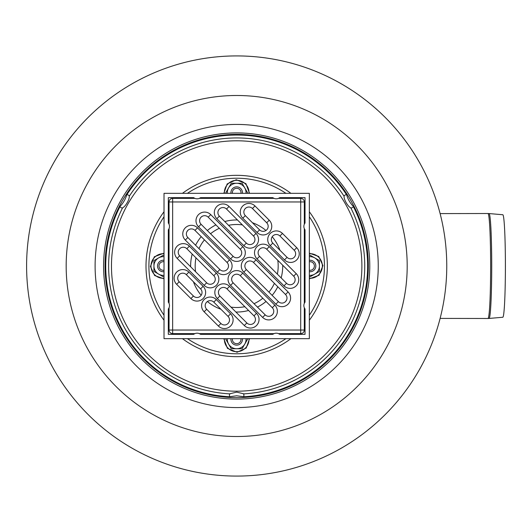 <?xml version="1.0" encoding="UTF-8"?>
<svg xmlns="http://www.w3.org/2000/svg" width="532" height="532" viewBox="0 0 532 532"><rect width="100%" height="100%" fill="white"/><g stroke="black" fill="none" stroke-linecap="round" stroke-linejoin="round"><path stroke-width="0.8" d="M446.76 266A210.08 210.08 0 0 1 131.643 447.937A210.08 210.08 0 0 1 131.643 84.063A210.08 210.08 0 0 1 446.76 266M230.968 193.335A5.759 5.759 0 0 1 236.321 186.872A5.759 5.759 0 0 1 242.439 192.617A5.759 5.759 0 0 0 236.321 186.872A5.759 5.759 0 0 0 230.968 193.335A5.759 5.759 0 0 1 236.321 186.872A5.759 5.759 0 0 1 242.393 193.335A5.759 5.759 0 0 0 242.439 192.617A5.759 5.759 0 0 1 242.393 193.335M232.424 193.335A4.316 4.316 0 0 1 236.321 188.315A4.316 4.316 0 0 1 240.936 193.335M242.393 338.665A5.759 5.759 0 0 1 242.439 339.383A5.759 5.759 0 0 0 242.393 338.665A5.759 5.759 0 0 1 236.321 345.128A5.759 5.759 0 0 1 230.968 338.665A5.759 5.759 0 0 0 236.321 345.128A5.759 5.759 0 0 0 242.439 339.383A5.759 5.759 0 0 1 236.321 345.128A5.759 5.759 0 0 1 230.968 338.665M240.936 338.665A4.316 4.316 0 0 1 236.321 343.685A4.316 4.316 0 0 1 232.424 338.665M309.345 260.288A5.759 5.759 0 0 1 315.822 266A5.759 5.759 0 0 0 309.345 260.288A5.759 5.759 0 0 1 315.822 266A5.759 5.759 0 0 1 309.345 271.712A5.759 5.759 0 0 0 315.822 266A5.759 5.759 0 0 1 309.345 271.712M309.345 261.744A4.316 4.316 0 0 1 314.379 266A4.316 4.316 0 0 1 309.345 270.256M164.016 271.712A5.759 5.759 0 0 1 157.538 266A5.759 5.759 0 0 1 164.016 260.288A5.759 5.759 0 0 0 157.538 266A5.759 5.759 0 0 0 164.016 271.712A5.759 5.759 0 0 1 157.538 266A5.759 5.759 0 0 1 164.016 260.288M164.016 270.256A4.316 4.316 0 0 1 158.982 266A4.316 4.316 0 0 1 164.016 261.744M103.58 266A133.1 133.1 0 0 1 303.227 150.736A133.1 133.1 0 0 1 303.227 381.264A133.1 133.1 0 0 1 103.58 266M105.057 266A131.623 131.623 0 0 1 302.495 152.006A131.623 131.623 0 0 1 302.495 379.994A131.623 131.623 0 0 1 105.057 266M122.626 207.766L122.353 208.298L119.86 206.862L120.132 206.323C123.251 203.044 125.446 199.241 126.722 194.905L127.048 194.399L129.549 195.836L129.216 196.341C129.761 199.161 125.326 206.822 122.626 207.766A128.066 128.066 0 0 0 122.353 208.298A128.066 128.066 0 0 0 229.485 393.86L236.68 392.117L243.875 393.86L243.875 396.746L236.68 395.781L229.485 396.746L229.485 393.86A128.066 128.066 0 0 0 230.083 393.893M344.144 196.341L343.812 195.836L346.312 194.399L346.638 194.905C347.915 199.241 350.109 203.051 353.235 206.323L353.507 206.862L351.007 208.298L350.734 207.766C348.028 206.822 343.606 199.154 344.144 196.341A128.066 128.066 0 0 0 343.812 195.836A128.066 128.066 0 0 1 344.144 196.341M353.507 206.862A130.939 130.939 0 0 1 243.875 396.746M127.048 194.399A130.939 130.939 0 0 1 346.312 194.399M351.007 208.298A128.066 128.066 0 0 0 350.734 207.766A128.066 128.066 0 0 1 351.007 208.298A128.066 128.066 0 0 1 243.277 393.893A128.066 128.066 0 0 0 243.875 393.86M129.549 195.836A128.066 128.066 0 0 0 129.216 196.341A128.066 128.066 0 0 1 129.549 195.836A128.066 128.066 0 0 1 343.812 195.836M229.485 396.746A130.939 130.939 0 0 1 119.86 206.862M226.293 338.665L225.881 339.383L228.58 344.058A9.35 9.35 0 0 1 227.357 338.665M247.48 339.383L247.067 338.665L247.48 339.383L244.78 344.058A9.35 9.35 0 0 1 228.58 344.058L231.28 348.739L242.08 348.739L247.48 339.383M246.003 338.665A9.35 9.35 0 0 1 244.78 344.058L242.08 348.739M309.345 276.387L310.063 276.8L314.745 274.1A9.35 9.35 0 0 1 309.345 275.323M310.063 255.2L309.345 255.613L310.063 255.2L314.745 257.9A9.35 9.35 0 0 1 314.745 274.1L319.419 271.4L319.419 260.6L310.063 255.2M309.345 256.677A9.35 9.35 0 0 1 314.745 257.9L319.419 260.6M247.067 193.335L247.48 192.617L244.78 187.942A9.35 9.35 0 0 1 246.003 193.335M225.881 192.617L226.293 193.335L225.881 192.617L228.58 187.942A9.35 9.35 0 0 1 244.78 187.942L242.08 183.261L231.28 183.261L225.881 192.617M227.357 193.335A9.35 9.35 0 0 1 228.58 187.942L231.28 183.261M164.016 255.613L163.297 255.2L158.622 257.9A9.35 9.35 0 0 1 164.016 256.677M163.297 276.8L164.016 276.387L163.297 276.8L158.622 274.1A9.35 9.35 0 0 1 158.622 257.9L153.941 260.6L153.941 271.4L163.297 276.8M164.016 275.323A9.35 9.35 0 0 1 158.622 274.1L153.941 271.4M286.522 300.174A60.435 60.435 0 0 1 285.478 301.651M272.331 314.798A60.435 60.435 0 0 1 270.855 315.842M186.838 231.826A60.435 60.435 0 0 1 187.882 230.349M201.03 217.202A60.435 60.435 0 0 1 202.506 216.158M305.029 308.986L305.029 334.349L279.666 334.349A5.646 5.646 0 0 0 272.836 334.349L200.531 334.349A5.646 5.646 0 0 0 193.695 334.349L168.331 334.349L168.331 308.986A5.646 5.646 0 0 0 168.331 302.149L168.331 229.851A5.646 5.646 0 0 0 168.331 223.014L168.331 197.651L193.695 197.651A5.646 5.646 0 0 0 200.531 197.651L272.836 197.651A5.646 5.646 0 0 0 279.666 197.651L305.029 197.651L305.029 223.014A5.646 5.646 0 0 0 305.029 229.851L305.029 302.149A5.646 5.646 0 0 0 305.029 308.986M282.718 265.235A46.045 46.045 0 0 1 281.155 277.917M277.784 286.755A46.045 46.045 0 0 1 272.151 295.36M266.047 301.464A46.045 46.045 0 0 1 257.435 307.104M248.597 310.475A46.045 46.045 0 0 1 235.915 312.038M220.94 309.272A46.045 46.045 0 0 1 207.387 301.524M201.156 295.293A46.045 46.045 0 0 1 193.409 281.741M190.642 266.765A46.045 46.045 0 0 1 192.205 254.083M195.577 245.245A46.045 46.045 0 0 1 201.216 236.64M207.32 230.536A46.045 46.045 0 0 1 215.925 224.896M224.763 221.525A46.045 46.045 0 0 1 237.445 219.962M252.421 222.728A46.045 46.045 0 0 1 265.973 230.476M272.204 236.707A46.045 46.045 0 0 1 279.952 250.259M309.345 193.335L309.345 338.665L164.016 338.665L164.016 193.335L309.345 193.335M259.576 229.877L245.332 215.633A5.034 5.034 0 0 1 245.332 208.511A5.034 5.034 0 0 1 252.454 208.511L266.698 222.755A5.034 5.034 0 0 1 266.698 229.877A5.034 5.034 0 0 1 259.576 229.877L257.029 232.424A8.632 8.632 0 0 0 269.239 232.424A8.632 8.632 0 0 0 269.239 220.215L266.698 222.755M253.471 235.982A5.034 5.034 0 0 1 253.471 243.104A5.034 5.034 0 0 1 246.349 243.104L219.383 216.145A5.034 5.034 0 0 1 219.383 209.023A5.034 5.034 0 0 1 226.506 209.023L253.471 235.982L256.012 233.442L229.053 206.476A8.632 8.632 0 0 0 216.843 206.476A8.632 8.632 0 0 0 216.843 218.685L243.802 245.651A8.632 8.632 0 0 0 256.012 245.651A8.632 8.632 0 0 0 256.012 233.442M233.122 256.331L201.069 224.285A5.034 5.034 0 0 1 201.069 217.162A5.034 5.034 0 0 1 208.192 217.162L240.245 249.209A5.034 5.034 0 0 1 240.245 256.331A5.034 5.034 0 0 1 233.122 256.331L230.575 258.878A8.632 8.632 0 0 0 242.785 258.878A8.632 8.632 0 0 0 242.785 246.668L210.738 214.615A8.632 8.632 0 0 0 198.522 214.615A8.632 8.632 0 0 0 198.522 226.825L230.575 258.878M227.018 262.436A5.034 5.034 0 0 1 227.018 269.564A5.034 5.034 0 0 1 219.896 269.564L187.843 237.511A5.034 5.034 0 0 1 187.843 230.389A5.034 5.034 0 0 1 194.965 230.389L227.018 262.436L229.558 259.895L197.505 227.842A8.632 8.632 0 0 0 185.296 227.842A8.632 8.632 0 0 0 185.296 240.052L217.349 272.105A8.632 8.632 0 0 0 229.558 272.105A8.632 8.632 0 0 0 229.558 259.895M179.703 255.826A5.034 5.034 0 0 1 179.703 248.703A5.034 5.034 0 0 1 186.825 248.703L213.791 275.669A5.034 5.034 0 0 1 213.791 282.791A5.034 5.034 0 0 1 206.669 282.791L179.703 255.826L177.156 258.366L204.122 285.332A8.632 8.632 0 0 0 216.331 285.332A8.632 8.632 0 0 0 216.331 273.122L189.365 246.156A8.632 8.632 0 0 0 177.156 246.156A8.632 8.632 0 0 0 177.156 258.366M193.435 296.018L179.191 281.774A5.034 5.034 0 0 1 179.191 274.652A5.034 5.034 0 0 1 186.313 274.652L200.557 288.896A5.034 5.034 0 0 1 200.557 296.018A5.034 5.034 0 0 1 193.435 296.018L190.895 298.558A8.632 8.632 0 0 0 203.104 298.558A8.632 8.632 0 0 0 203.104 286.349L188.86 272.105A8.632 8.632 0 0 0 176.651 272.105A8.632 8.632 0 0 0 176.651 284.314L190.895 298.558M228.035 316.367A5.034 5.034 0 0 1 228.035 323.489A5.034 5.034 0 0 1 220.913 323.489L206.669 309.245A5.034 5.034 0 0 1 206.669 302.123A5.034 5.034 0 0 1 213.791 302.123L228.035 316.367L230.575 313.82L216.331 299.576A8.632 8.632 0 0 0 204.122 299.576A8.632 8.632 0 0 0 204.122 311.785L218.366 326.03A8.632 8.632 0 0 0 230.575 326.03A8.632 8.632 0 0 0 230.575 313.82M219.896 296.018A5.034 5.034 0 0 1 219.896 288.896A5.034 5.034 0 0 1 227.018 288.896L253.977 315.855A5.034 5.034 0 0 1 253.977 322.977A5.034 5.034 0 0 1 246.855 322.977L219.896 296.018L217.349 298.558L244.314 325.524A8.632 8.632 0 0 0 256.524 325.524A8.632 8.632 0 0 0 256.524 313.315L229.558 286.349A8.632 8.632 0 0 0 217.349 286.349A8.632 8.632 0 0 0 217.349 298.558M272.291 307.715A5.034 5.034 0 0 1 272.291 314.838A5.034 5.034 0 0 1 265.169 314.838L233.122 282.791A5.034 5.034 0 0 1 233.122 275.669A5.034 5.034 0 0 1 240.245 275.669L272.291 307.715L274.838 305.175L242.785 273.122A8.632 8.632 0 0 0 230.575 273.122A8.632 8.632 0 0 0 230.575 285.332L262.628 317.385A8.632 8.632 0 0 0 274.838 317.385A8.632 8.632 0 0 0 274.838 305.175M246.349 269.564A5.034 5.034 0 0 1 246.349 262.436A5.034 5.034 0 0 1 253.471 262.436L285.518 294.489A5.034 5.034 0 0 1 285.518 301.611A5.034 5.034 0 0 1 278.396 301.611L246.349 269.564L243.802 272.105L275.855 304.158A8.632 8.632 0 0 0 288.065 304.158A8.632 8.632 0 0 0 288.065 291.948L256.012 259.895A8.632 8.632 0 0 0 243.802 259.895A8.632 8.632 0 0 0 243.802 272.105M259.576 256.331A5.034 5.034 0 0 1 259.576 249.209A5.034 5.034 0 0 1 266.698 249.209L293.657 276.175A5.034 5.034 0 0 1 293.657 283.297A5.034 5.034 0 0 1 286.535 283.297L259.576 256.331L257.029 258.878L283.995 285.844A8.632 8.632 0 0 0 296.204 285.844A8.632 8.632 0 0 0 296.204 273.634L269.239 246.668A8.632 8.632 0 0 0 257.029 246.668A8.632 8.632 0 0 0 257.029 258.878M272.803 243.104A5.034 5.034 0 0 1 272.803 235.982A5.034 5.034 0 0 1 279.925 235.982L294.169 250.226A5.034 5.034 0 0 1 294.169 257.348A5.034 5.034 0 0 1 287.047 257.348L272.803 243.104L270.256 245.651L284.5 259.895A8.632 8.632 0 0 0 296.71 259.895A8.632 8.632 0 0 0 296.71 247.686L282.465 233.442A8.632 8.632 0 0 0 270.256 233.442A8.632 8.632 0 0 0 270.256 245.651M278.416 333.63L300.713 333.63L300.713 330.033L304.311 330.033L304.311 307.735M304.311 303.406L304.311 228.594M304.311 224.265L304.311 201.967L300.713 201.967L300.713 198.37L278.416 198.37M274.086 198.37L199.274 198.37M194.945 198.37L172.647 198.37L172.647 201.967L169.05 201.967L169.05 224.265M169.05 228.594L169.05 303.406M169.05 307.735L169.05 330.033L172.647 330.033L172.647 333.63L194.945 333.63M172.647 198.37A3.598 3.598 0 0 0 169.05 201.967M304.311 201.967A3.598 3.598 0 0 0 300.713 198.37M199.274 333.63L274.086 333.63M169.05 330.033A3.598 3.598 0 0 0 172.647 333.63M300.713 333.63A3.598 3.598 0 0 0 304.311 330.033M489.068 213.558L502.807 214.742A51.258 2.6 90 0 1 505.4 266A51.258 2.6 90 0 1 502.807 317.258L489.068 318.442A52.442 2.66 -90 0 1 489.054 318.442A12.376 12.356 -90 0 1 487.977 318.488L489.068 318.442A52.442 2.66 -90 0 0 491.721 266A52.442 2.66 -90 0 0 489.068 213.558L487.977 213.512A52.488 2.667 90 0 1 490.644 266A52.488 2.667 90 0 1 487.977 318.488L440.117 318.409M378.252 266A141.572 141.572 0 0 1 236.68 407.572A141.572 141.572 0 0 1 95.108 266A141.572 141.572 0 0 1 236.68 124.428A141.572 141.572 0 0 1 378.252 266M236.68 436.513A170.513 170.513 0 0 1 89.017 180.747A170.513 170.513 0 0 1 384.35 180.747A170.513 170.513 0 0 1 236.68 436.513M361.886 266A125.206 125.206 0 0 1 236.68 391.206A125.206 125.206 0 0 1 111.474 266A125.206 125.206 0 0 1 236.68 140.794A125.206 125.206 0 0 1 361.886 266M285.917 338.665A87.773 87.773 0 0 1 187.444 338.665M164.016 315.237A87.773 87.773 0 0 1 164.016 216.763M187.444 193.335A87.773 87.773 0 0 1 285.917 193.335M309.345 216.763A87.773 87.773 0 0 1 309.345 315.237M290.918 338.665A90.673 90.673 0 0 1 182.443 338.665M164.016 320.237A90.673 90.673 0 0 1 164.016 211.763M182.443 193.335A90.673 90.673 0 0 1 290.918 193.335M309.345 211.763A90.673 90.673 0 0 1 309.345 320.237M224.391 338.665A12.309 12.309 0 0 0 237.039 351.692A12.309 12.309 0 0 0 248.969 338.665M309.345 278.289A12.309 12.309 0 0 0 322.372 265.641A12.309 12.309 0 0 0 309.345 253.711M248.969 193.335A12.309 12.309 0 0 0 236.321 180.308A12.309 12.309 0 0 0 224.391 193.335M164.016 253.711A12.309 12.309 0 0 0 150.988 266.359A12.309 12.309 0 0 0 164.016 278.289M245.332 215.633L242.785 218.18L257.029 232.424M252.454 208.511L254.994 205.97A8.632 8.632 0 0 0 242.785 205.97A8.632 8.632 0 0 0 242.785 218.18M269.239 220.215L254.994 205.97M300.713 201.967L300.713 330.033L172.647 330.033L172.647 201.967L300.713 201.967M246.349 243.104L243.802 245.651M229.053 206.476L226.506 209.023M219.383 216.145L216.843 218.685M201.069 224.285L198.522 226.825M242.785 246.668L240.245 249.209M208.192 217.162L210.738 214.615M219.896 269.564L217.349 272.105M197.505 227.842L194.965 230.389M187.843 237.511L185.296 240.052M186.825 248.703L189.365 246.156M204.122 285.332L206.669 282.791M213.791 275.669L216.331 273.122M179.191 281.774L176.651 284.314M203.104 286.349L200.557 288.896M186.313 274.652L188.86 272.105M220.913 323.489L218.366 326.03M216.331 299.576L213.791 302.123M206.669 309.245L204.122 311.785M227.018 288.896L229.558 286.349M244.314 325.524L246.855 322.977M253.977 315.855L256.524 313.315M265.169 314.838L262.628 317.385M242.785 273.122L240.245 275.669M233.122 282.791L230.575 285.332M253.471 262.436L256.012 259.895M275.855 304.158L278.396 301.611M285.518 294.489L288.065 291.948M266.698 249.209L269.239 246.668M283.995 285.844L286.535 283.297M293.657 276.175L296.204 273.634M279.925 235.982L282.465 233.442M284.5 259.895L287.047 257.348M294.169 250.226L296.71 247.686M244.82 306.698A41.503 41.503 0 0 1 230.988 307.11M195.57 271.692A41.503 41.503 0 0 1 195.982 257.86M198.975 248.643A41.503 41.503 0 0 1 204.441 239.865M210.546 233.761A41.503 41.503 0 0 1 219.33 228.295M228.541 225.302A41.503 41.503 0 0 1 242.373 224.89M277.79 260.308A41.503 41.503 0 0 1 277.378 274.14M274.386 283.357A41.503 41.503 0 0 1 268.919 292.135M262.815 298.239A41.503 41.503 0 0 1 254.037 303.706M249.541 338.665L246.196 348.061L237.086 352.257L227.437 348.354L223.826 338.665M309.345 253.139L318.741 256.484L322.937 265.594L319.034 275.243L309.345 278.861M223.826 193.335L227.164 183.939L236.275 179.743L245.924 183.646L249.541 193.335M164.016 278.861L154.619 275.516L150.423 266.406L154.327 256.757L164.016 253.139M440.117 213.591L487.977 213.512"/></g></svg>
